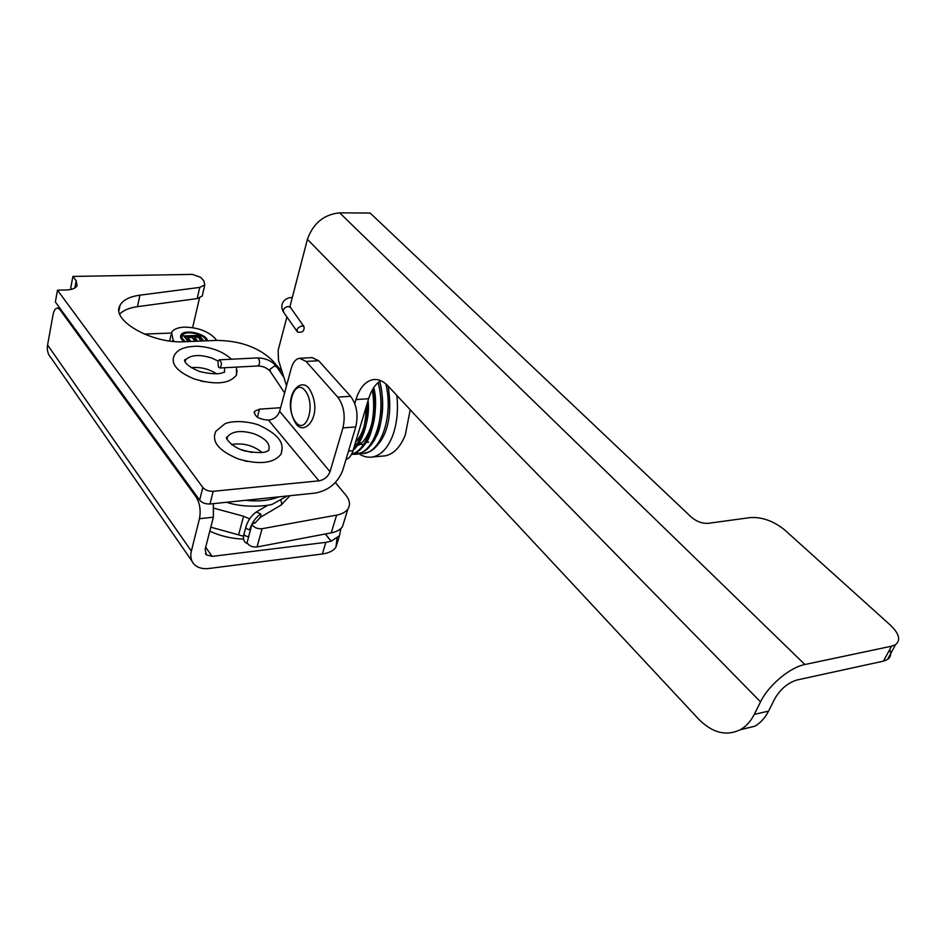 <?xml version="1.0" encoding="UTF-8"?>
<svg xmlns="http://www.w3.org/2000/svg" width="946" height="946" viewBox="0 0 946 946"><rect width="100%" height="100%" fill="white"/><g stroke="black" fill="none" stroke-linecap="round" stroke-linejoin="round"><path stroke-width="1.42" d="M217.899 361.36L219.259 359.823C221.908 362.306 222.097 365.026 219.803 367.982L218.479 367.095L217.899 361.36M236.216 367.119L227.631 367.568M354.774 403.575L355.968 399.579C359.74 387.588 365.617 380.907 373.599 379.559C378.672 379.05 383.532 381.25 388.203 386.145L698.467 718.948C712.303 732.973 726.327 736.52 740.564 729.579C746.217 726.315 750.793 721.254 754.269 714.396L760.525 701.873L307.391 239.338L289.937 306.622M301.999 325.98L303.985 326.607C304.577 331.005 302.424 332.85 297.541 332.129C296.346 329.22 297.824 327.174 301.999 325.98M282.31 371.944L272.578 360.651C258.956 347.454 240.331 340.702 216.705 340.394L184.837 341.743C151.975 343.989 110.457 320.256 120.047 305.31C122.968 299.988 129.59 296.618 139.902 295.176L199.748 287.395L204.809 284.9L203.898 280.962L200.836 277.415L192.44 274.387L72.889 276.433L76.188 280.796L77.111 285.657C75.656 288.305 71.955 289.748 65.995 289.984L57.481 290.174L202.822 487.462C205.27 490.17 208.735 491.447 213.205 491.305L318.968 480.84L268.475 420.107C258.873 419.35 254.214 416.429 254.498 411.344L259.5 409.169L280.607 407.714M200.41 380.86L204.348 381.758M244.446 460.785L247.497 461.459M286.922 316.981L278.148 350.292L278.491 360.308L286.532 385.743M307.391 239.338C313.209 223.232 323.97 214.411 339.661 212.85L804.88 664.518C789.898 667.332 768.412 685.412 760.525 701.873M804.88 664.518L891.534 646.201L895.578 644.604C900.911 640.099 899.22 633.666 890.541 625.282L784.648 529.914C773.615 521.069 762.228 516.942 750.485 517.557L708.14 523.339C702.239 523.635 696.694 521.613 691.502 517.296L370.146 213.051L339.661 212.85M255.254 522.618L251.932 524.108L247.072 542.673C248.928 545.854 252.251 547.296 257.04 546.965L331.242 532.858C336.575 531.794 340.324 529.736 342.487 526.686L344.108 521.376M280.997 500.6L281.837 503.97L280.548 505.412M216.729 340.394L214.896 338.183C207.694 331.053 197.537 327.363 184.399 327.127C177.73 327.482 173.449 329.243 171.569 332.424L173.071 339.91L174.324 341.482M184.245 341.766C181.076 339.425 179.965 337.214 180.911 335.12C183.607 328.617 206.476 333.5 207.576 340.785M335.357 482.543L345.645 494.912C349.831 500.115 350.576 504.833 347.88 509.054C345.728 512.058 341.967 514.08 336.61 515.109L262.066 528.708C257.253 529.003 253.906 527.572 252.026 524.403L251.932 524.108M249.626 518.905L243.583 516.232L214.009 508.239M210.816 527.182L243.63 536.252M231.486 359.208C222.913 351.486 211.502 347.147 197.265 346.212C182.2 346.543 177.765 350.528 175.223 353.922L174.241 355.495C170.469 363.926 177.115 371.731 194.178 378.932C215.357 385.223 229.44 383.946 236.441 375.101L237.091 370.56M218.029 361.017L211.738 358.026C199.996 354.36 191.459 354.774 186.114 359.267L184.931 361.727M224.498 372.334L224.628 367.722M216.681 373.859C208.889 368.834 200.386 366.776 191.151 367.675M215.783 431.459C211.265 441.581 218.715 450.734 238.156 458.893C259.37 465.054 273.69 463.445 281.128 454.068L282.121 448.215M227.738 436.425L226.626 437.43C225.113 437.359 231.12 447.162 244.718 450.946C270.059 455.322 267.032 449.255 268.534 450.769C270.911 444.36 266.169 438.719 254.308 433.859C241.75 430.099 232.905 430.938 227.773 436.354L226.827 438.861M251.967 452.484L240.414 449.468M262.137 452.495C253.126 445.318 242.921 442.657 231.522 444.525M337.013 538.262L335.936 547.226C333.394 550.82 328.865 553.079 322.35 553.989L325.85 542.354L331.183 541.218L339.472 535.684L340.95 528.447M191.979 561.144L51.119 357.978C47.927 354.466 46.744 350.138 47.584 344.994L191.352 551.092C190.075 556.615 191.068 561.084 194.32 564.514C197.832 567.872 202.704 569.196 208.924 568.487L322.35 553.989M205.684 547.249L212.164 556.39L325.85 542.354M61.135 309.874L57.245 308.077C55.27 308.349 53.863 310.619 53.023 314.888L47.584 344.994M60.095 309.898L196.047 496.875L197.182 496.756M213.335 503.639L213.37 517.178L199.476 518.692C201.001 510.426 199.854 503.154 196.047 496.875M212.164 556.39L206.358 554.817L205.14 549.342L213.37 517.178M191.352 551.092L199.476 518.692M192.629 327.659L199.476 298.049M325.4 533.97L331.183 541.218M206.216 340.844C205.731 334.269 184.766 329.586 182.306 335.523C181.431 337.486 182.543 339.555 185.641 341.707M188.254 341.601L183.69 335.936L199.168 335.322L203.792 340.938M201.179 341.057L198.033 337.214L194.604 337.355L197.738 341.199M195.113 341.305L191.979 337.462L187.769 337.627L190.903 341.482M206.796 340.82L205.495 339.129M183.926 333.973L180.556 336.504M181.987 336.835L182.519 340.324M189.638 341.541L187.485 338.881L187.769 337.627M196.472 341.246L194.308 338.597L194.604 337.355M202.515 340.998L198.885 336.563L184.647 337.143M199.168 335.322L198.885 336.563M269.031 420.059C274.257 419.196 277.793 416.287 279.626 411.333L291.191 368.502C292.988 362.271 295.802 358.853 299.634 358.274L306.078 361.407L337.769 397.154L350.588 396.303C356.737 404.687 358.463 414.88 355.755 426.906L342.925 427.923C345.609 415.838 343.895 405.586 337.769 397.154M355.755 426.906L342.736 470.351C337.746 482.945 328.581 490.525 315.255 493.079L209.988 503.993C205.542 504.147 202.089 502.87 199.653 500.162L55.365 301.94L57.481 290.174M71.66 289.251L70.737 288.022L72.889 276.433M202.527 294.714L202.219 296.051L197.17 298.581L137.489 306.67C129.366 307.805 123.453 310.253 119.764 314.013M350.588 396.303L318.707 360.757L306.078 361.407M300.095 358.25L312.227 357.635L318.707 360.757M279.626 411.333L330.012 471.699L342.925 427.923M330.012 471.699C328.014 476.772 324.336 479.823 318.968 480.84M380.789 380.694C375.385 383.993 371.34 390 368.644 398.715L353 450.651C351.439 455.594 349.098 458.55 345.976 459.508M889.76 649.476C891.475 653.887 890.718 657.222 887.502 659.504L883.458 661.136L796.993 679.997C787.852 682.835 780.462 689.055 774.845 698.656L768.554 711.108C765.066 717.931 760.478 722.969 754.802 726.221L740.139 729.815M382.515 456.078L385.081 455.854C393.548 454.198 400.276 447.269 405.255 435.077L410.221 409.76M368.704 442.184L366.208 442.397M358.818 453.69C363.288 456.646 367.828 457.746 372.452 457.001C380.871 455.357 387.541 448.404 392.484 436.141C396.93 424.139 398.384 410.564 396.847 395.404M385.802 383.851C393.571 414.632 381.605 451.892 363.489 453.595L355.27 452.862M378.128 382.598C386.642 413.591 374.805 452.484 356.394 454.234L351.675 454.317M372.275 389.989C377.489 418.487 367.225 450.13 351.534 454.305M366.244 406.685C365.913 424.967 361.715 438.92 353.638 448.534M219.33 359.811L257.324 357.931C259.251 358.711 259.89 360.887 259.251 364.458L257.773 365.984M297.079 331.478L283.824 312.535C282.606 309.614 284.072 307.58 288.211 306.409L290.659 307.722M277.001 367.166L274.612 365.948L270 369.295L270.367 371.601L284.604 392.897M250.737 529.736L249.626 529.748C246.835 529.181 245.629 528.128 246.007 526.579C248.053 520.312 251.47 515.452 256.26 512.011L260.694 513.915L260.954 516.327L259.689 517.758M248.881 536.571L247.781 536.583C245.002 536.015 243.796 534.951 244.174 533.414L245.842 527.206M249.626 529.748C251.943 522.736 255.633 517.462 260.694 513.915M243.583 516.232L238.711 534.478M247.817 539.918L247.072 542.673M262.066 528.708L257.04 546.965M252.026 524.403L251.624 525.881M331.088 541.242L325.306 533.982M243.725 539.09C232.007 538.794 220.69 536.157 209.787 531.179M144.324 334.092L171.297 333.051M172.751 341.34L173.071 339.91M336.61 515.109L331.242 532.858M199.653 500.162L202.822 487.462M209.988 503.993L213.205 491.305M74.852 287.962L76.188 280.796M197.17 298.581L199.748 287.395M137.489 306.67L139.902 295.176M257.395 417.186L259.5 409.169M348.518 451.053L353 450.651M754.269 714.396L768.554 711.108M368.644 398.715L355.968 399.579M883.458 661.136L891.534 646.201M295.223 421.455C284.675 407.064 294.785 376.543 305.511 391.147C316.402 405.822 305.712 436.544 295.223 421.455M355.53 442.279C362.874 434.427 366.67 421.833 366.906 404.51M354.419 445.968C366.362 447.198 378.956 415.802 372.712 389.22M354.987 444.052L364.671 444.608M363.489 453.595C369.697 451.419 371.802 452.779 380.718 441.049C389.244 428.065 391.727 409.748 388.156 386.098M379.665 381.415C385.022 402.677 383.26 422.318 374.356 440.316C366.268 452.212 363.359 451.892 356.417 454.234C360.296 452.874 360.048 454.837 368.916 447.446L376.827 435.538C381.522 426.918 385.235 399.862 379.665 381.415M373.741 387.588C377.359 407.324 375.148 425.109 367.107 440.942C358.983 452.815 357.576 451.301 351.51 454.364C357.068 452.673 361.88 448.818 365.936 442.811C369.815 440.351 379.677 408.897 373.741 387.588M368.018 400.797C371.045 422.212 358.12 448.002 353.248 449.835C355.601 448.049 358.262 444.407 361.266 438.909C366.445 428.006 368.704 415.294 368.029 400.785M270 371.08C266.855 367.769 262.811 366.067 257.856 365.972L236.157 367.119M227.726 367.556L219.803 367.982M303.985 326.607L290.186 307.06L290.256 306.007M292.018 297.647C287.135 296.796 278.301 302.484 283.339 311.849M257.324 357.931C265.519 358.014 271.951 360.899 276.622 366.599L284.273 377.962M247.556 543.619C243.926 542.377 242.744 539.185 244.009 534.041M289.961 495.704L281.258 504.987L260.339 517.367L254.9 523.173M256.934 511.609L268.014 505.129M226.815 502.243C244.435 508.664 270.946 505.72 272.897 503.922L287.336 495.976M245.57 500.304C258.459 501.723 269.598 500.564 278.975 496.839M224.119 372.204C224.687 370.808 222.452 376.839 199.736 371.553C180.237 363.441 185.168 358.132 185.168 359.929L185.546 360.048M236.441 375.101L236.5 367.095M185.061 361.999L185.487 360.166M281.128 454.068C282.558 447.635 285.999 437.608 258.175 424.778C242.767 419.847 228.873 421.561 224.651 423.962L215.984 431.163M226.969 439.251L227.655 436.555M57.245 308.077L59.775 308.006M335.936 547.226L339.472 535.684M205.4 553.457L206.358 554.817M169.653 340.974L170.978 335.05M180.911 335.12L180.627 336.362M347.88 509.054L342.487 526.686M204.809 284.9L202.219 296.051M120.047 305.31L118.995 310.465M254.498 411.344L254.119 412.823M740.564 729.579L754.802 726.221M373.599 379.559L374.983 379.476M887.502 659.504L895.578 644.604M361.514 442.799L358.924 443.012M385.081 455.854L372.452 457.001M295.471 422.897C280.808 397.237 301.396 373.611 310.3 390.485C323.686 415.471 304.044 437.915 295.471 422.897"/></g></svg>

